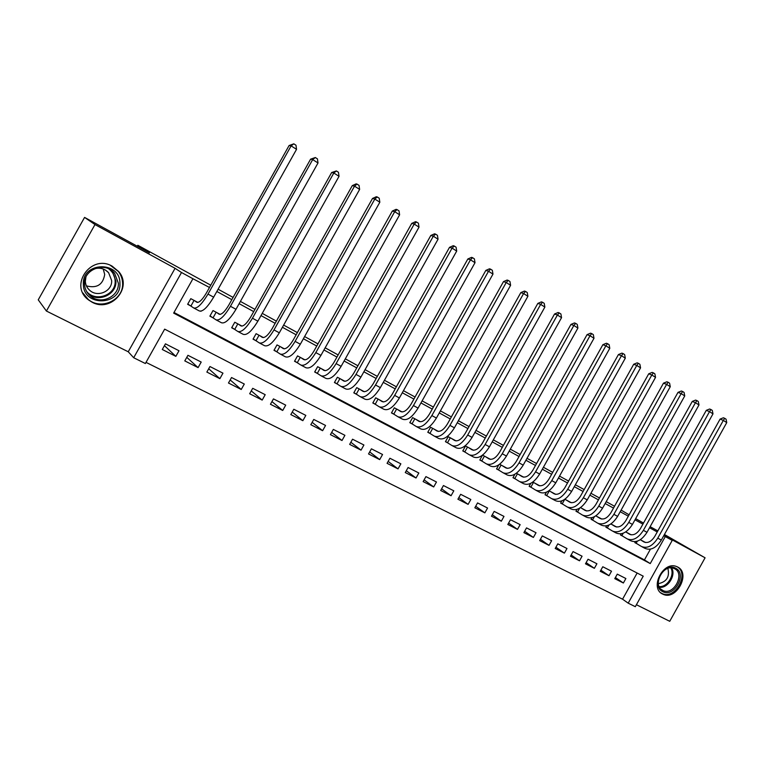 <?xml version="1.0" encoding="UTF-8"?>
<svg xmlns="http://www.w3.org/2000/svg" width="765" height="765" viewBox="0 0 765 765"><rect width="100%" height="100%" fill="white"/><g stroke="black" fill="none" stroke-linecap="round" stroke-linejoin="round"><path stroke-width="1.15" d="M92.02 302.165C110.906 312.904 132.842 287.793 118.795 271.671L112.216 266.201C91.178 253.693 68.659 285.536 88.472 299.88L92.02 302.165M662.605 594.061L663.226 594.348C676.48 600.697 690.967 573.253 677.656 567.008L676.337 566.435C662.968 560.975 649.418 588.256 662.605 594.061M145.369 363.528L133.684 357.733L181.506 272.503L192.933 278.737L173.655 313.105L650.25 563.576L665.273 536.59L672.234 540.386L635.313 606.693L628.199 603.164L643.231 576.169L164.657 329.141L145.369 363.528M128.243 351.776L175.07 268.314L94.984 224.566L84.571 217.403L38.25 299.832L46.407 311.039L128.243 351.776L133.684 357.733M636.413 604.723L669.738 621.304L705.081 557.8L663.963 535.347M146.019 362.371L622.557 599.196L628.199 603.164M94.984 224.566L46.407 311.039M664.431 534.496L705.081 557.8M197.867 302.443L190.801 298.656L187.635 304.298L191.556 306.392M220.167 314.405L213.014 310.571L209.878 316.155L213.731 318.211M242.017 326.12L234.779 322.237L231.68 327.774L235.448 329.782M263.428 337.604L256.112 333.683L253.043 339.163L256.744 341.133M284.417 348.859L277.026 344.9L273.985 350.322L277.609 352.254M304.986 359.885L297.537 355.888L294.525 361.262L298.082 363.155M325.163 370.709L317.647 366.674L314.664 372L318.144 373.856M344.948 381.314L337.365 377.25L334.42 382.529L337.834 384.346M364.35 391.728L356.72 387.635L353.793 392.856L357.15 394.644M383.399 401.941L375.711 397.81L372.813 402.983L376.103 404.742M402.084 411.953L394.338 407.802L391.47 412.928L394.702 414.649M420.301 421.725L412.631 417.614L409.791 422.691L412.966 424.384M438.422 431.441L430.59 427.243L427.778 432.273L430.886 433.937M456.093 440.917L448.223 436.7L445.431 441.682L448.491 443.318M473.449 450.231L465.531 445.985L462.777 450.929L465.78 452.526M490.489 459.363L482.552 455.108M507.233 468.343L499.602 464.259M523.681 477.169L516.356 473.239M539.841 485.832L532.803 482.055M555.715 494.343L548.974 490.728M571.331 502.72L564.857 499.249M586.678 510.944L580.463 507.616M601.759 519.033L595.811 515.849M616.6 526.989L610.891 523.939M631.182 534.821L625.722 531.885M615.385 577.556L623.379 583.006L614.773 578.646L617.288 574.142L625.875 578.522L623.379 583.006M600.879 570.164L608.997 575.72L600.248 571.292L602.782 566.75L611.512 571.206L608.997 575.72M586.133 562.648L594.376 568.319L585.483 563.815L588.036 559.234L596.91 563.757L594.376 568.319M571.149 554.998L579.516 560.793L570.47 556.212L573.052 551.594L582.069 556.193L579.516 560.793M555.906 547.224L564.398 553.133L555.208 548.486L557.8 543.829L566.98 548.505L564.398 553.133M540.415 539.315L549.031 545.349L539.679 540.616L542.299 535.921L551.632 540.683L549.031 545.349M524.647 531.264L533.396 537.441L523.891 532.622L526.53 527.888L536.026 532.727L533.396 537.441M508.61 523.078L517.494 529.38L507.826 524.484L510.494 519.712L520.152 524.637L517.494 529.38M492.297 514.74L501.324 521.194L491.484 516.212L494.171 511.393L503.992 516.404L501.324 521.194M475.696 506.248L484.857 512.856L474.845 507.788L477.561 502.921L487.563 508.027L484.857 512.856M458.809 497.613L468.113 504.374L457.919 499.21L460.654 494.305L470.829 499.497L468.113 504.374M441.615 488.816L451.063 495.739L440.678 490.48L443.442 485.536L453.808 490.814L451.063 495.739M424.116 479.846L433.698 486.951L423.141 481.596L425.923 476.605L436.471 481.988L433.698 486.951M406.292 470.714L416.026 478.001L405.268 472.55L408.08 467.511L418.828 472.99L416.026 478.001M388.151 461.41L398.03 468.878L387.071 463.332L389.911 458.254L400.86 463.829L398.03 468.878M369.667 451.924L379.698 459.602L368.539 453.951L371.407 448.816L382.557 454.496L379.698 459.602M350.848 442.256L361.032 450.145L349.662 444.389L352.55 439.206L363.911 445.001L361.032 450.145M331.675 432.388L342.003 440.506L330.423 434.644L333.339 429.414L344.91 435.314L342.003 440.506M312.139 422.328L322.62 430.695L310.81 424.709L313.765 419.44L325.555 425.445L322.62 430.695M292.24 412.067L302.864 420.683L290.824 414.592L293.808 409.265L305.828 415.395L302.864 420.683M271.948 401.587L282.715 410.48L270.447 404.264L273.459 398.89L285.708 405.134L282.715 410.48M251.264 390.886L262.185 400.085L249.667 393.745L252.708 388.314L265.206 394.683L262.185 400.085M230.189 379.956L241.243 389.481L228.477 383.016L231.546 377.528L244.293 384.03L241.243 389.481M208.702 368.778L219.88 378.656L206.856 372.067L209.954 366.531L222.959 373.157L219.88 378.656M186.784 357.351L198.087 367.621L184.795 360.898L187.932 355.304L201.205 362.065L198.087 367.621M622.557 599.196L637.14 573.023M179 350.743L165.46 343.839L162.285 349.49L175.845 356.366L179 350.743M657.24 531.962L649.542 527.754M642.906 524.13L634.998 519.817M628.333 516.174L620.205 511.737M613.511 508.084L605.163 503.523M598.44 499.851L589.863 495.165M583.112 491.484L574.295 486.664M567.506 482.964L558.45 478.02M551.642 474.3L542.328 469.213M535.49 465.474L525.918 460.253M519.043 456.504L509.213 451.13M502.309 447.362L492.211 441.845M485.268 438.058L474.883 432.388M467.922 428.582L457.241 422.749M450.241 418.933L439.273 412.937M432.244 409.103L420.96 402.935M413.903 399.091L402.294 392.751M395.209 388.878L383.275 382.366M376.16 378.474L363.882 371.78M356.739 367.879L344.116 360.984M336.944 357.064L323.949 349.968M316.748 346.038L303.389 338.742M296.16 334.793L282.409 327.286M275.142 323.318L260.999 315.591M253.712 311.613L239.149 303.667M231.833 299.67L216.839 291.484M209.495 287.477L192.933 278.737M173.999 312.493L644.446 559.894L650.422 549.174M645.536 542.509L640.315 539.707L643.834 541.897C647.687 543.513 651.331 541.677 654.783 536.37L720.095 419.096L723.403 417.776L724.704 418.312L726.071 419.182L726.75 422.596L661.323 540.08C656.14 548.046 650.652 550.781 644.866 548.304L642.084 546.822M635.399 541.63L634.845 542.624L637.331 543.953M621.142 533.807L620.491 534.974L623.016 536.322M606.655 525.832L605.89 527.2L608.462 528.567M591.947 517.685L591.058 519.292L593.669 520.688M577.011 509.375L575.969 511.25L578.627 512.665M561.835 500.893L560.621 503.074L563.327 504.518M546.44 492.211L545.015 494.754L547.769 496.217M530.795 483.308L529.131 486.291L531.933 487.783M514.931 474.185L512.98 477.685L515.83 479.196M498.837 464.804L496.542 468.926L499.44 470.465M482.533 455.127L479.808 460.004L482.753 461.572M201.205 311.145L200.679 311.25M84.571 217.403L149.414 252.861L137.834 245.269L137.298 246.234M137.834 245.269L210.777 285.202M218.111 289.218L233.096 297.413M240.401 301.42L254.955 309.385M262.242 313.373L276.385 321.118M283.643 325.087L297.384 332.603M304.604 336.562L317.963 343.877M325.163 347.817L338.14 354.922M345.311 358.842L357.924 365.756M365.068 369.658L377.336 376.38M384.451 380.272L396.375 386.794M403.451 390.676L415.051 397.025M422.108 400.879L433.382 407.057M440.411 410.901L451.379 416.906M458.369 420.731L469.041 426.574M476.002 430.389L486.377 436.069M493.31 439.865L503.408 445.393M510.312 449.17L520.133 454.544M527.009 458.311L536.571 463.542M543.408 467.281L552.712 472.378M559.521 476.107L568.567 481.061M575.356 484.771L584.164 489.59M590.915 493.291L599.483 497.977M606.205 501.658L614.534 506.258M175.07 268.314L181.506 272.503M663.762 535.701L665.273 536.59M663.886 535.49L672.234 540.386M635.648 518.641L643.508 523.05M650.135 526.683L657.833 530.891M629.098 514.797L621.113 510.112M644.446 559.894L650.25 563.576M164.437 345.656L175.845 356.366M643.375 541.352L645.153 542.433M726.75 422.596L723.327 420.425L657.766 538.149C652.574 546.134 647.085 548.888 641.319 546.411L634.912 542.49M724.704 418.312L723.327 420.425L720.095 419.096M637.322 541.18L636.174 543.236M675.715 568.252C687.553 573.836 674.032 598.144 662.7 591.632C650.642 586.2 664.403 561.491 675.715 568.252M662.614 590.389L663.169 590.647C673.783 595.658 685.297 573.721 674.654 568.758L673.649 568.328C662.959 563.881 652.048 585.713 662.614 590.389M667.874 568.433C669.853 576.8 666.678 581.878 658.34 583.666M660.654 592.712L662.366 593.659C675.342 599.894 689.762 573.186 676.939 566.664M119.923 283.346C121.434 305.742 83.328 307.167 83.375 284.36C81.884 261.467 120.43 260.76 119.923 283.346M84.533 284.121C84.772 288.864 86.713 292.813 90.366 295.969C100.684 305.34 119.311 296.715 118.355 283.184L114.664 273.373C105.608 261.209 83.337 269.012 84.533 284.121M103.218 268.993L104.7 274.463C102.979 284.733 96.887 288.548 86.416 285.89M94.191 268.859C99.842 267.281 104.652 268.572 108.611 272.723L111.652 280.535C112.426 291.188 97.643 297.834 89.687 290.298C86.971 287.86 85.517 284.838 85.345 281.243L85.91 277.179M82.859 292.947L88.214 299.411C101.152 310.628 123.748 299.851 122.601 283.27C122.457 278.89 121.023 274.951 118.298 271.432L110.332 265.312M625.713 531.895L629.499 534.209C633.315 535.806 636.958 533.932 640.429 528.586L706.296 410.336L709.624 409.007L710.915 409.524L712.301 410.413L712.98 413.855L646.999 532.306C641.778 540.339 636.308 543.14 630.57 540.692L627.721 539.172M629.136 533.721L630.819 534.745M712.98 413.855L709.509 411.647L643.384 530.346C638.153 538.397 632.674 541.209 626.965 538.77L620.558 534.84M710.915 409.524L709.509 411.647L706.296 410.336M623.217 533.215L621.878 535.615M611.015 523.996L614.926 526.397C618.703 527.974 622.337 526.062 625.827 520.659L692.268 401.434L695.615 400.085L696.896 400.592L698.302 401.491L698.981 404.962L632.435 524.408C627.185 532.517 621.716 535.357 616.035 532.947L613.109 531.388M614.668 525.957L616.255 526.932M698.981 404.962L695.452 402.715L628.763 522.409C623.494 530.537 618.024 533.396 612.363 530.996L605.966 527.056M696.896 400.592L695.452 402.715L692.268 401.434M608.902 525.058L607.334 527.869M596.241 516.079L600.104 518.45C603.853 520.009 607.477 518.058 610.986 512.607L678 392.378L681.376 391.011L682.638 391.508L684.073 392.426L684.752 395.916L617.623 516.365C612.335 524.551 606.875 527.448 601.261 525.077L598.268 523.48M599.951 518.068L601.443 518.986M684.752 395.916L681.156 393.631L613.884 514.338C608.586 522.533 603.126 525.45 597.522 523.088L591.135 519.148M682.638 391.508L681.156 393.631L678 392.378M594.376 516.71L592.55 519.99M581.218 508.017L585.034 510.37C588.744 511.9 592.359 509.911 595.897 504.412L663.485 383.16L666.879 381.783L668.132 382.271L669.595 383.208L670.264 386.717L602.562 508.19C597.236 516.452 591.794 519.406 586.229 517.073L583.16 515.438M584.995 510.045L586.382 510.896M670.264 386.717L666.611 384.393L598.756 506.124C593.42 514.405 587.979 517.379 582.433 515.046L576.045 511.106M668.132 382.271L666.611 384.393L663.485 383.16M579.669 508.142L577.527 511.976M565.937 499.832L569.715 502.156C573.368 503.657 576.982 501.63 580.539 496.083L648.73 373.798L652.143 372.402L653.386 372.88L654.869 373.827L655.538 377.365L587.233 499.88C581.878 508.209 576.447 511.23 570.948 508.926L567.802 507.252M569.782 501.888L571.053 502.672M655.538 377.365L651.818 375.003L583.36 497.776C577.996 506.134 572.564 509.165 567.085 506.87L560.707 502.921M653.386 372.88L651.818 375.003L648.73 373.798M564.761 499.315L562.237 503.829M550.398 491.493L554.118 493.798C557.733 495.271 561.338 493.205 564.924 487.611L633.707 364.264L637.149 362.849L638.373 363.318L639.884 364.283L640.554 367.85L571.646 491.417C566.243 499.832 560.831 502.901 555.4 500.645L552.177 498.933M554.309 493.588L555.476 494.314M640.554 367.85L636.767 365.441L567.707 489.284C562.294 497.709 556.882 500.798 551.469 498.551L545.101 494.601M638.373 363.318L636.767 365.441L633.707 364.264M549.289 490.901L546.688 495.548M534.592 483.021L538.254 485.297C541.83 486.741 545.416 484.637 549.021 478.976L618.426 354.568L621.888 353.134L623.102 353.593L624.642 354.568L625.311 358.163L555.782 482.811C550.341 491.302 544.948 494.439 539.583 492.22L536.284 490.461M538.57 485.153L539.612 485.804M625.311 358.163L621.457 355.715L551.766 480.63C546.325 489.151 540.932 492.297 535.586 490.088L529.227 486.138M623.102 353.593L621.457 355.715L618.426 354.568M533.492 482.428L530.881 487.114M518.507 474.396L522.113 476.643C525.641 478.058 529.217 475.907 532.851 470.198L602.877 344.69L606.368 343.246L607.563 343.686L609.131 344.69L609.791 348.305L539.631 474.051C534.161 482.619 528.778 485.823 523.49 483.643L520.114 481.845M522.562 476.566L523.48 477.14M609.791 348.305L605.87 345.809L535.557 471.833C530.069 480.43 524.694 483.643 519.416 481.472L513.066 477.523M607.563 343.686L605.87 345.809L602.877 344.69M517.427 473.812L514.788 478.546M502.146 465.617L505.694 467.836C509.165 469.222 512.732 467.033 516.385 461.266L587.051 334.649L590.561 333.177L591.747 333.617L593.334 334.63L593.994 338.273L523.203 465.13C517.695 473.784 512.33 477.054 507.109 474.922L503.647 473.076M506.258 467.826L507.061 468.323M593.994 338.273L590.006 335.739L519.043 462.873C513.525 471.556 508.17 474.836 502.968 472.713L496.628 468.754M591.747 333.617L590.006 335.739L587.051 334.649M501.075 465.043L498.417 469.815M485.488 456.686L488.969 458.876C492.392 460.224 495.94 457.986 499.622 452.172L570.948 324.417L574.467 322.935L575.634 323.356L577.259 324.389L577.919 328.061L506.468 456.055C500.922 464.795 495.577 468.123 490.442 466.038L486.894 464.154M489.677 458.933L490.346 459.354M577.919 328.061L573.855 325.479L502.242 453.76C496.686 462.519 491.34 465.866 486.224 463.791L479.904 459.832M575.634 323.356L573.855 325.479L570.948 324.417M484.436 456.122L481.749 460.932M468.534 447.592L471.948 449.753C475.314 451.063 478.852 448.787 482.562 442.906L554.539 314.013L558.087 312.502L559.244 312.914L560.898 313.966L561.548 317.657L489.437 446.808C483.853 455.634 478.527 459.029 473.468 457.001L469.834 455.06M472.799 449.877L473.334 450.222M561.548 317.657L557.408 315.027L485.125 444.475C479.531 453.32 474.214 456.734 469.175 454.716L462.873 450.748M559.244 312.914L557.408 315.027L554.539 314.013M467.501 447.037L464.795 451.895M451.274 438.335L454.62 440.458C457.929 441.74 461.448 439.416 465.187 433.478L537.833 303.409L541.41 301.879L542.538 302.271L544.231 303.342L544.871 307.071L472.082 437.398C466.459 446.311 461.161 449.782 456.189 447.793L452.469 445.813M544.871 307.071L540.654 304.394L467.702 435.017C462.07 443.958 456.772 447.439 451.819 445.469L445.536 441.501M542.538 302.271L540.654 304.394L537.833 303.409M450.26 437.79L447.525 442.696M433.698 428.907L436.968 431.001C440.219 432.244 443.729 429.873 447.487 423.877L520.822 292.613L524.417 291.063L525.536 291.436L527.248 292.536L527.898 296.284L454.42 427.807C448.749 436.815 443.48 440.353 438.594 438.422L434.778 436.385M527.898 296.284L523.595 293.559L449.944 425.388C444.274 434.415 439.005 437.972 434.147 436.05L427.884 432.091M525.536 291.436L523.595 293.559L520.822 292.613M432.703 428.381L429.949 433.325M415.797 419.316L419 421.362C422.184 422.567 425.665 420.148 429.452 414.085L503.494 281.606L507.119 280.047L508.209 280.401L509.959 281.52L510.599 285.297L436.413 418.044C430.714 427.138 425.464 430.752 420.683 428.878L416.762 426.793M510.599 285.297L506.22 282.514L431.862 415.577C426.153 424.69 420.913 428.324 416.15 426.459L409.906 422.5M508.209 280.401L506.22 282.514L503.494 281.606M414.831 418.79L412.039 423.781M397.561 409.533L400.688 411.551C403.805 412.718 407.276 410.241 411.082 404.121L485.842 270.399L489.485 268.811L490.556 269.156L492.335 270.294L492.976 274.099L418.072 408.089C412.335 417.279 407.114 420.97 402.428 419.153L398.412 417.021M492.976 274.099L488.51 271.269L413.435 405.574C407.688 414.783 402.476 418.493 397.81 416.696L391.584 412.727M490.556 269.156L488.51 271.269L485.842 270.399M396.624 409.026L393.803 414.066M378.991 399.579L382.031 401.549C385.082 402.667 388.524 400.143 392.369 393.965L467.845 258.981L471.517 257.375L472.569 257.7L474.386 258.857L475.017 262.691L399.387 397.953C393.602 407.238 388.419 410.996 383.829 409.246L379.717 407.057M475.017 262.691L470.465 259.813L394.664 395.381C388.869 404.695 383.686 408.481 379.124 406.741L372.928 402.772M472.569 257.7L470.465 259.813L467.845 258.981M378.073 399.081L375.233 404.159M360.066 389.423L363.021 391.355C366.005 392.435 369.428 389.854 373.291 383.609L449.514 247.344L453.205 245.708L454.238 246.024L456.083 247.2L456.705 251.073L380.339 387.616C374.515 396.997 369.361 400.841 364.886 399.148L360.659 396.901M456.705 251.073L452.077 248.128L375.519 384.996C369.686 394.405 364.542 398.269 360.086 396.595L353.918 392.636M454.238 246.024L452.077 248.128L449.514 247.344M359.168 388.945L356.299 394.071M340.779 379.086L343.648 380.97C346.555 382.003 349.949 379.364 353.841 373.052L430.819 235.477L434.539 233.822L435.543 234.119L437.427 235.314L438.049 239.216L360.917 377.078C355.056 386.555 349.94 390.485 345.57 388.869L341.238 386.564M438.049 239.216L433.325 236.213L356.002 374.41C350.131 383.915 345.025 387.865 340.683 386.258L334.544 382.299M435.543 234.119L433.325 236.213L430.819 235.477M339.909 378.618L337.011 383.791M321.118 368.539L323.891 370.375C326.722 371.369 330.088 368.673 334.018 362.294L411.761 223.38L415.51 221.707L416.485 221.974L418.407 223.198L419.019 227.129L341.123 366.33C335.213 375.921 330.136 379.928 325.88 378.379L321.443 376.017M419.019 227.129L414.209 224.078L336.112 363.614C330.193 373.224 325.125 377.26 320.908 375.72L314.798 371.761M416.485 221.974L414.209 224.078L411.761 223.38M320.277 368.089L317.351 373.31M301.085 357.791L303.753 359.579C306.497 360.525 309.844 357.771 313.793 351.317L392.33 211.044L396.098 209.342L397.054 209.6L399.014 210.844L399.617 214.812L320.927 355.381C314.979 365.068 309.94 369.17 305.818 367.688L301.257 365.259M399.617 214.812L394.711 211.685L315.821 352.608C309.854 362.314 304.824 366.445 300.731 364.982L294.659 361.023M397.054 209.6L394.711 211.685L392.33 211.044M300.262 357.36L297.308 362.629M280.65 346.832L283.222 348.572C285.871 349.462 289.189 346.641 293.167 340.129L372.507 198.47L376.303 196.739L377.231 196.968L379.23 198.24L379.832 202.237L300.329 344.202C294.334 353.994 289.342 358.192 285.345 356.786L280.669 354.291M379.832 202.237L374.821 199.053L295.118 341.372C289.113 351.192 284.131 355.409 280.162 354.023L274.128 350.074M377.231 196.968L374.821 199.053L372.507 198.47M279.856 346.411L276.873 351.737M259.804 335.663L262.271 337.346C264.833 338.178 268.123 335.3 272.13 328.711L352.282 185.627L356.108 183.877L357.006 184.088L359.043 185.388L359.636 189.414L279.321 332.804C273.277 342.701 268.333 346.985 264.47 345.665L259.67 343.103M359.636 189.414L354.53 186.163L273.994 329.916C267.951 339.842 263.017 344.154 259.192 342.844L253.186 338.905M357.006 184.088L354.53 186.163L352.282 185.627M259.048 335.252L256.036 340.635M238.546 324.255L240.899 325.89C243.366 326.665 246.626 323.719 250.662 317.054L331.656 172.536L336.37 170.939L338.455 172.268L339.038 176.323L257.872 321.166C251.79 331.178 246.894 335.558 243.174 334.315L238.25 331.694M339.038 176.323L333.817 173.014L252.45 318.221C246.359 328.262 241.463 332.67 237.781 331.446L231.833 327.506M336.37 170.939L333.817 173.014L331.656 172.536M237.819 323.872L234.779 329.304M216.858 312.627L219.096 314.195C221.468 314.912 224.681 311.9 228.745 305.168L310.6 159.168L315.314 157.523L317.437 158.881L318.011 162.974L235.993 309.29C229.863 319.416 225.015 323.901 221.448 322.744L216.39 320.047M318.011 162.974L312.684 159.589L230.447 306.287C224.317 316.433 219.479 320.946 215.95 319.808L210.04 315.878M315.314 157.523L312.684 159.589L310.6 159.168M216.16 312.254L213.081 317.743M194.721 300.76L196.835 302.261C199.101 302.921 202.285 299.842 206.378 293.024L289.103 145.522L293.808 143.83L295.978 145.216L296.543 149.338L213.655 297.164C207.478 307.406 202.687 311.996 199.273 310.934L194.081 308.161M296.543 149.338L291.111 145.886L207.994 294.095C201.807 304.365 197.035 308.983 193.66 307.941L187.798 304.011M293.808 143.83L291.111 145.886L289.103 145.522M194.061 300.406L190.954 305.952M661.323 540.08L657.766 538.149M671.603 567.907C676.327 575.041 667.883 588.543 659.478 587.31M659.105 586.573C667.185 587.663 675.237 574.783 670.79 567.888M114.664 273.373L112.254 271.365L115.917 281.09C116.873 294.496 98.417 303.017 88.185 293.731L88.061 293.626M86.522 291.322C95.51 302.691 116.204 295.032 115.142 280.898C114.913 275.983 112.809 271.977 108.821 268.888M646.999 532.306L643.384 530.346M632.435 524.408L628.763 522.409M617.623 516.365L613.884 514.338M602.562 508.19L598.756 506.124M587.233 499.88L583.36 497.776M571.646 491.417L567.707 489.284M555.782 482.811L551.766 480.63M539.631 474.051L535.557 471.833M523.203 465.13L519.043 462.873M506.468 456.055L502.242 453.76M489.437 446.808L485.125 444.475M472.082 437.398L467.702 435.017M454.42 427.807L449.944 425.388M436.413 418.044L431.862 415.577M418.072 408.089L413.435 405.574M399.387 397.953L394.664 395.381M380.339 387.616L375.519 384.996M360.917 377.078L356.002 374.41M341.123 366.33L336.112 363.614M320.927 355.381L315.821 352.608M300.329 344.202L295.118 341.372M279.321 332.804L273.994 329.916M257.872 321.166L252.45 318.221M235.993 309.29L230.447 306.287M213.655 297.164L207.994 294.095M663.226 594.348L661.773 593.382M660.864 589.136L663.169 590.647M89.687 290.298L88.358 288.96M112.254 271.365L115.878 281.061C116.796 294.439 98.35 302.969 88.185 293.731L90.366 295.969M108.611 272.723L105.599 270.16"/></g></svg>

